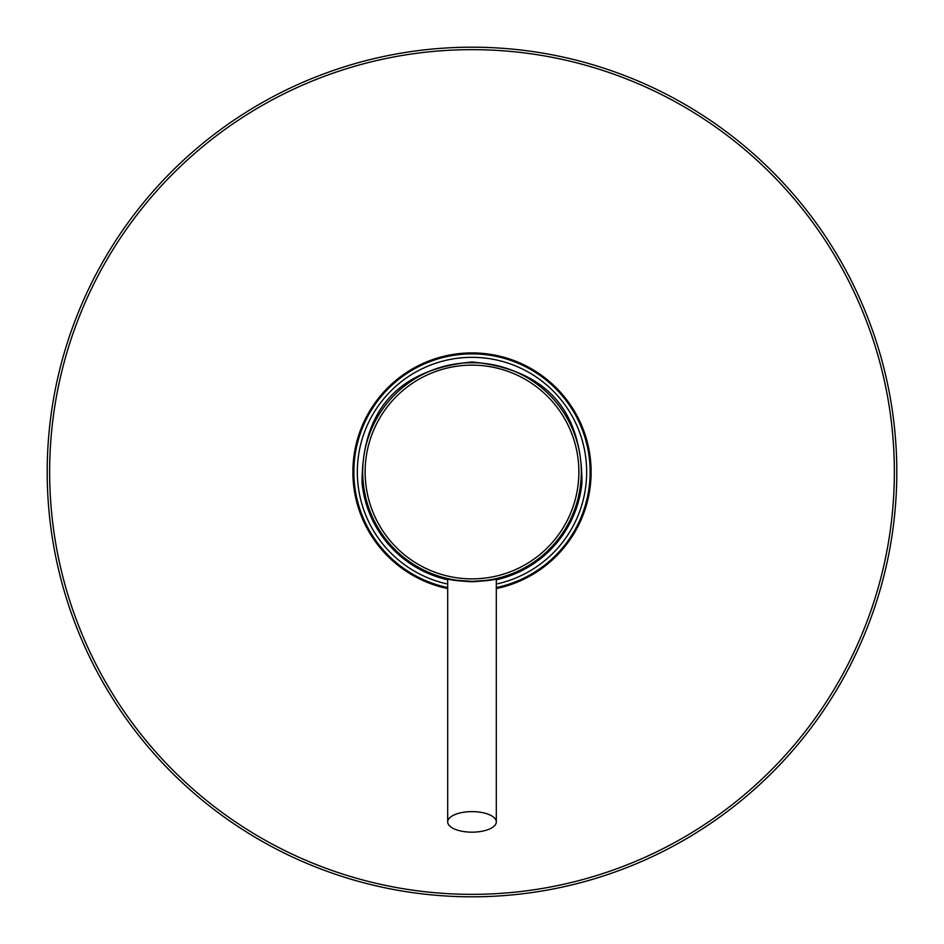 <?xml version="1.0" encoding="UTF-8"?>
<svg xmlns="http://www.w3.org/2000/svg" width="944" height="944" viewBox="0 0 944 944"><rect width="100%" height="100%" fill="white"/><g stroke="black" fill="none" stroke-linecap="round" stroke-linejoin="round"><path stroke-width="1.42" d="M496.308 587.581A118.106 118.106 0 0 0 472 353.894A118.106 118.106 0 0 0 447.692 587.581M496.308 584.065A114.672 114.672 0 0 0 472 357.328A114.672 114.672 0 0 0 447.692 584.065M447.692 579.793A110.495 110.495 0 0 1 362.036 482.809C362.118 412.091 395.89 369.423 472 361.977C548.11 369.423 581.882 412.091 581.964 482.809A110.495 110.495 0 0 1 496.308 579.793M472 581.327C485.133 580.666 493.311 579.817 496.509 578.778C495.624 579.769 487.446 580.772 472 581.775C457.651 580.949 449.474 579.946 447.468 578.79C449.533 579.64 457.722 580.489 472 581.327M472 811.628A24.308 10.278 180 0 0 447.692 821.905A24.308 10.278 180 0 0 472 832.171A24.308 10.278 180 0 0 496.308 821.905A24.308 10.278 180 0 0 472 811.628M47.2 472A424.8 424.8 0 0 0 472 896.8A424.8 424.8 0 0 0 896.8 472A424.8 424.8 0 0 0 472 47.2A424.8 424.8 0 0 0 47.2 472A424.8 424.8 0 0 0 472 896.8A424.8 424.8 0 0 0 896.8 472M447.692 588.584A119.086 119.086 0 0 1 472 352.914A119.086 119.086 0 0 1 496.308 588.584M472 581.292A109.292 109.292 0 0 0 581.292 472A109.292 109.292 0 0 0 472 362.708A109.292 109.292 0 0 0 362.708 472A109.292 109.292 0 0 0 472 581.292M472 365.127A106.873 106.873 0 0 0 365.127 472A106.873 106.873 0 0 0 472 578.873A106.873 106.873 0 0 0 578.873 472A106.873 106.873 0 0 0 472 365.127M49.654 472A422.346 422.346 0 0 0 472 894.346A422.346 422.346 0 0 0 894.346 472A422.346 422.346 0 0 0 472 49.654A422.346 422.346 0 0 0 49.654 472M447.692 578.802L447.692 821.905M496.308 578.802L496.308 821.905"/></g></svg>
